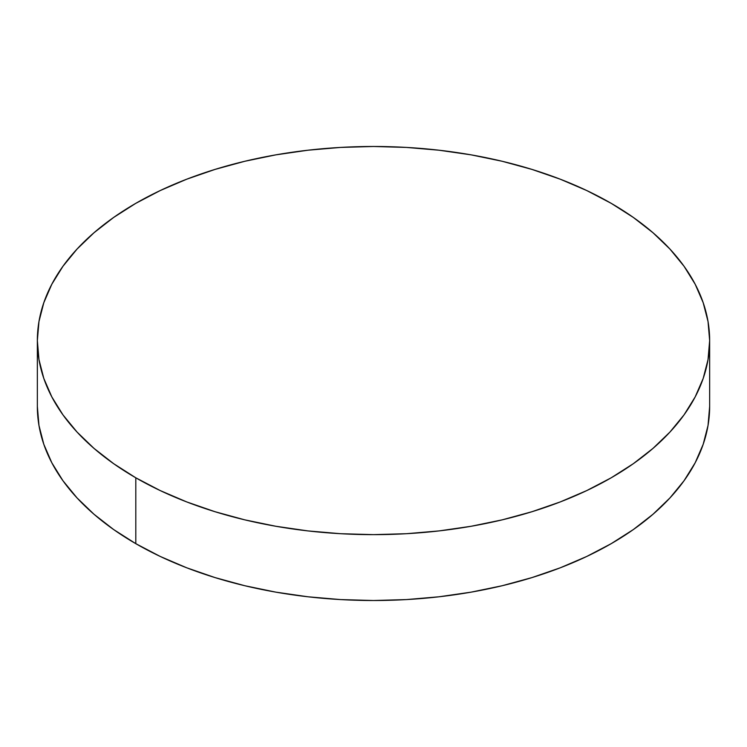<?xml version="1.0" encoding="UTF-8"?>
<svg xmlns="http://www.w3.org/2000/svg" width="747" height="747" viewBox="0 0 747 747"><rect width="100%" height="100%" fill="white"/><g stroke="black" fill="none" stroke-linecap="round" stroke-linejoin="round"><path stroke-width="1.12" d="M709.65 406.433L708.035 425.463L703.188 444.297L695.177 462.776L684.065 480.704L669.956 497.922L652.999 514.253L633.344 529.558L611.195 543.667L586.75 556.459L560.259 567.804L531.957 577.59L502.143 585.741L471.077 592.156L439.077 596.778L406.452 599.58L373.5 600.513L340.548 599.58L307.923 596.778L275.923 592.156L244.857 585.741L215.043 577.59L186.741 567.804L160.25 556.459L135.805 543.667L113.656 529.558L94.001 514.253L77.044 497.922L62.935 480.704L51.823 462.776L43.812 444.297L38.965 425.463L37.35 406.433A336.15 194.071 0 0 0 135.805 543.667A336.15 194.071 0 0 0 502.143 585.741A336.15 194.071 0 0 0 709.65 406.433L709.65 340.567A336.15 194.071 180 0 1 502.143 519.865A336.15 194.071 180 0 1 135.805 477.8L135.805 543.667L135.805 477.8A336.15 194.071 180 0 1 37.35 340.567A336.15 194.071 180 0 1 244.857 161.259A336.15 194.071 180 0 1 611.195 203.333A336.15 194.071 180 0 1 709.65 340.567L708.035 321.537L703.188 302.703L695.177 284.224L684.065 266.296L669.956 249.078L652.999 232.747L633.344 217.442L611.195 203.333L586.75 190.541L560.259 179.196L531.957 169.41L502.143 161.259L471.077 154.844L439.077 150.222L406.452 147.42L373.5 146.487L340.548 147.42L307.923 150.222L275.923 154.844L244.857 161.259L215.043 169.41L186.741 179.196L160.25 190.541L135.805 203.333L113.656 217.442L94.001 232.747L77.044 249.078L62.935 266.296L51.823 284.224L43.812 302.703L38.965 321.537L37.35 340.567L38.965 359.587L43.812 378.43L51.823 396.9L62.935 414.837L77.044 432.046L94.001 448.387L113.656 463.682L135.805 477.8L160.25 490.583L186.741 501.928L215.043 511.723L244.857 519.865L275.923 526.28L307.923 530.912L340.548 533.703L373.5 534.637L406.452 533.703L439.077 530.912L471.077 526.28L502.143 519.865L531.957 511.723L560.259 501.928L586.75 490.583L611.195 477.8L633.344 463.682L652.999 448.387L669.956 432.046L684.065 414.837L695.177 396.9L703.188 378.43L708.035 359.587L709.65 340.567M37.35 406.433L37.35 340.567"/></g></svg>
